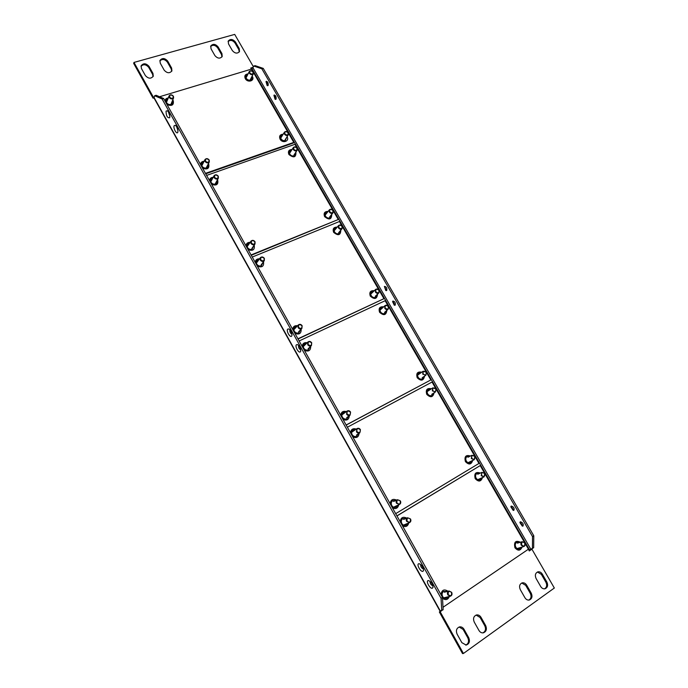 <?xml version="1.0" encoding="UTF-8"?>
<svg xmlns="http://www.w3.org/2000/svg" width="688" height="688" viewBox="0 0 688 688"><rect width="100%" height="100%" fill="white"/><g stroke="black" fill="none" stroke-linecap="round" stroke-linejoin="round"><path stroke-width="1.03" d="M266.007 81.614C267.606 81.253 268.337 82.508 268.191 85.381L267.168 85.604L266.007 81.614M273.919 95.288C275.544 94.97 276.275 96.234 276.103 99.081L275.08 99.287L273.919 95.288M384.394 286.423C386.381 286.629 387.163 287.98 386.725 290.465L385.779 290.525L384.394 286.423M392.865 301.077C394.886 301.327 395.66 302.677 395.213 305.137L394.267 305.188L392.573 301.602L392.865 301.077M511.33 506.033C513.764 506.884 514.598 508.329 513.841 510.367L513.153 510.35L510.831 506.824L511.33 506.033M520.429 521.762C522.889 522.665 523.731 524.118 522.94 526.122L522.287 526.096L519.904 522.57L520.429 521.762M169.695 117.691C170.065 114.948 169.265 112.626 167.287 110.708L166.049 111.155C166.152 115.876 167.356 118.069 169.669 117.76L169.695 117.691M168.362 111.791L169.876 116.272M177.822 132.251C178.218 129.525 177.409 127.194 175.397 125.268L174.159 125.689C172.972 128.097 176.747 134.917 177.814 132.285L177.822 132.251M176.472 126.325L178.02 130.806M291.626 336.131L291.901 335.641C292.09 332.854 291.058 330.627 288.822 328.95L287.704 329.105C285.967 330.713 290.052 338.04 291.626 336.131M300.372 351.792L300.673 351.267C300.828 348.472 299.787 346.245 297.526 344.593L296.433 344.731C294.645 346.27 298.747 353.632 300.372 351.792M422.914 571.332L423.567 570.438C423.335 567.462 421.95 565.235 419.396 563.773L418.691 563.756C416.274 564.341 420.678 572.235 422.914 571.332M432.348 588.214L433.019 587.311C432.761 584.31 431.342 582.082 428.762 580.62L428.099 580.603C425.631 581.111 430.052 589.048 432.348 588.214M162.084 98.977L154.637 95.735L154.009 97.988L439.856 610.815L441.73 610.497L441.06 598.311L162.084 98.977L163.624 98.513L156.159 95.279L154.637 95.735M533.785 535.763L263.246 68.396L261.87 68.809L532.529 536.606L533.785 535.763L533.673 547.734L528.84 550.168L529.296 550.959L531.901 549.179L554.33 588.025L463.42 653.48L440.191 611.795L443.02 609.611M522.949 526.122L520.137 521.951M513.816 510.376L511.064 506.213M394.895 305.291L392.891 301.052M386.398 290.637L384.446 286.38M275.699 99.425L274.271 94.961M267.778 85.742L266.376 81.261M263.246 68.396L255.145 65.644L253.786 66.048L252.935 67.708L530.758 549.076M253.786 66.048L261.87 68.809M532.426 548.585L532.529 536.606M441.06 598.311L442.47 597.356L163.624 98.513M430.043 581.351C429.974 583.51 430.92 584.998 432.89 585.823M420.66 564.504C420.566 566.654 421.495 568.142 423.447 568.959M298.644 345.419C298.291 347.397 298.996 348.885 300.742 349.874M289.932 329.793C289.571 331.754 290.259 333.241 291.987 334.248M442.47 597.356L443.132 609.534L441.73 610.497M476.122 615.072L480.104 617.489L484.808 625.831C486.167 629.142 485.504 631.498 482.83 632.9M459.137 627L463.127 629.443L467.857 637.896C469.233 641.311 468.519 643.719 465.716 645.112M140.988 66.332C143.448 63.967 146.011 64.294 148.677 67.329L152.616 74.364L153.054 76.626M159.822 60.965C162.256 58.721 164.759 59.082 167.339 62.049L171.26 69.006L171.699 71.311M210.605 46.509C212.936 44.582 215.284 45.012 217.649 47.799L221.519 54.55L221.949 56.949M228.072 41.547C230.368 39.723 232.656 40.171 234.952 42.905L238.805 49.579L239.235 52.004M537.448 572.012L541.353 574.351L545.937 582.306C547.252 585.29 546.779 587.475 544.5 588.859M521.788 583.003L525.718 585.368L530.328 593.417C531.661 596.479 531.136 598.706 528.762 600.099M529.141 550.701L531.901 549.179M463.42 653.48L462.542 653.6L439.348 611.985L441.438 610.557M153.966 97.902L153.046 98.178L133.67 63.399L133.988 62.427L234.703 34.4L253.408 66.788M252.032 68.439L252.935 67.708M478.96 630.466L474.238 622.064C472.854 618.538 473.628 616.164 476.552 614.952C478.375 614.694 479.854 615.485 480.998 617.308L485.702 625.667C487.104 629.271 486.304 631.67 483.277 632.848C481.505 633.046 480.069 632.255 478.96 630.466M461.846 642.652L457.099 634.147C455.705 630.526 456.531 628.11 459.558 626.897C461.39 626.656 462.869 627.456 464.004 629.279L468.734 637.742C470.153 641.448 469.293 643.891 466.154 645.069L461.846 642.652M149.021 66.366L152.96 73.41L153.269 76.17C150.99 78.982 148.359 78.793 145.383 75.585L141.436 68.516L141.109 65.833C143.371 62.969 146.011 63.15 149.021 66.366L148.677 67.329M167.7 61.086L171.622 68.052L171.923 70.855C169.661 73.547 167.089 73.324 164.2 70.185L160.27 63.184L159.96 60.467C162.196 57.723 164.776 57.93 167.7 61.086L167.339 62.049M218.07 46.853L221.949 53.612L222.207 56.511C220.031 58.901 217.597 58.6 214.923 55.625L211.044 48.839L210.76 46.01C212.927 43.576 215.37 43.851 218.07 46.853L217.649 47.799M235.399 41.951L239.252 48.642L239.51 51.566C237.36 53.862 234.978 53.544 232.372 50.62L228.511 43.903L228.235 41.039C230.377 38.709 232.759 39.01 235.399 41.951L234.952 42.905M540.682 586.503L536.081 578.496C534.722 575.263 535.333 573.052 537.904 571.857C539.667 571.539 541.129 572.296 542.299 574.119L546.891 582.082C548.267 585.376 547.631 587.612 544.982 588.79C543.262 589.057 541.826 588.292 540.682 586.503M524.927 597.726L520.291 589.616C518.933 586.314 519.578 584.06 522.235 582.856C524.015 582.555 525.486 583.321 526.647 585.144L531.274 593.211C532.658 596.582 531.979 598.852 529.244 600.031C527.498 600.289 526.062 599.515 524.927 597.726M253.132 67.329L250.767 68.043L251.154 68.714M154.146 97.025L153.398 97.249L133.988 62.427M153.398 97.249L153.046 98.178M443.124 609.792L442.573 609.921M440.191 611.795L439.348 611.985M443.012 607.28L528.436 549.187L480.215 465.578L396.924 515.871M480.215 465.578L396.959 515.948M443.218 607.237L442.986 606.807M451.543 592.445C449.015 590.622 447.914 591.362 448.249 594.664C450.786 596.479 451.887 595.739 451.543 592.445M447.802 594.896C447.054 593.013 447.458 591.714 449.023 590.992L451.646 592.299C452.403 594.183 451.99 595.49 450.408 596.204L447.802 594.896M410.392 519.07C407.881 517.256 406.771 517.935 407.055 521.117C409.575 522.932 410.684 522.252 410.392 519.07M406.617 521.358C405.929 519.75 406.238 518.546 407.545 517.754L410.521 518.967C411.218 520.584 410.899 521.788 409.575 522.579L406.617 521.358M524.712 543.03C522.321 541.284 521.323 541.955 521.719 545.051C524.11 546.797 525.107 546.126 524.712 543.03M521.28 545.274C520.549 543.572 520.859 542.368 522.209 541.68L524.772 542.918C525.512 544.629 525.202 545.833 523.835 546.521L521.28 545.274M484.67 473.611C482.297 471.865 481.282 472.484 481.634 475.468C484.017 477.223 485.023 476.603 484.67 473.611M481.204 475.709L481.927 472.364L484.756 473.533L484.025 476.879L481.204 475.709M395.686 513.652L478.968 463.428L432.038 382.046L347.371 427.222M400.253 500.993C397.75 499.17 396.632 499.841 396.907 502.988C399.418 504.811 400.536 504.149 400.253 500.993M396.469 503.229C395.798 501.69 396.082 500.52 397.32 499.712L400.382 500.898C401.061 502.446 400.777 503.625 399.513 504.424L396.469 503.229M360.271 429.699C357.777 427.876 356.651 428.486 356.874 431.531C359.377 433.345 360.503 432.735 360.271 429.699M356.453 431.78L357.02 428.607C358.328 427.936 359.463 428.28 360.417 429.639L359.841 432.821C358.525 433.474 357.399 433.13 356.453 431.78M474.797 456.497C472.424 454.742 471.409 455.353 471.753 458.311C474.127 460.066 475.141 459.455 474.797 456.497M471.323 458.552L471.994 455.275L474.883 456.428L474.213 459.704L471.323 458.552M435.839 388.952C433.483 387.198 432.451 387.757 432.752 390.612C435.108 392.366 436.14 391.807 435.839 388.952M432.331 390.861L432.795 387.869L435.943 388.909L435.47 391.911L432.331 390.861M346.124 424.995L430.826 379.948L346.167 425.072M430.826 379.948L385.125 300.716L299.151 340.956M350.416 412.129C347.93 410.306 346.795 410.899 347.01 413.918C349.504 415.733 350.639 415.139 350.416 412.129M346.589 414.167L347.087 411.08C348.42 410.358 349.581 410.684 350.57 412.078L350.054 415.174C348.73 415.879 347.569 415.543 346.589 414.167M311.544 342.822C309.075 340.999 307.923 341.54 308.104 344.447C310.58 346.27 311.724 345.729 311.544 342.822M307.691 344.705L307.949 341.979C309.325 341.024 310.58 341.3 311.716 342.805L311.44 345.539C310.064 346.477 308.817 346.202 307.691 344.705M426.233 372.294C423.877 370.54 422.845 371.081 423.129 373.919C425.485 375.665 426.517 375.123 426.233 372.294M422.716 374.16L423.137 371.245L426.345 372.26L425.915 375.184L422.716 374.16M388.307 306.538C385.977 304.793 384.927 305.291 385.168 308.026C387.516 309.772 388.557 309.282 388.307 306.538M384.764 308.276L385.005 305.644C386.252 304.853 387.396 305.154 388.436 306.538L388.187 309.179C386.948 309.961 385.805 309.66 384.764 308.276M297.938 338.797L383.947 298.678L298.05 339.003M383.947 298.678L339.433 221.502L252.247 257.054M301.963 325.734C299.495 323.91 298.343 324.444 298.506 327.325C300.983 329.148 302.135 328.615 301.963 325.734M298.102 327.583L298.317 324.951C299.693 323.936 300.966 324.194 302.135 325.725L301.912 328.374C300.536 329.363 299.263 329.105 298.102 327.583M264.166 258.335C261.715 256.512 260.546 256.994 260.675 259.772C263.126 261.586 264.287 261.113 264.166 258.335M260.27 260.038L260.322 257.742C261.698 256.529 263.04 256.736 264.355 258.353L264.295 260.666C262.919 261.853 261.578 261.646 260.27 260.038M378.959 290.327C376.62 288.573 375.571 289.055 375.811 291.772C378.142 293.518 379.191 293.036 378.959 290.327M375.407 292.022L375.605 289.467C376.861 288.633 378.022 288.926 379.088 290.327L378.873 292.899C377.626 293.716 376.474 293.423 375.407 292.022M342.031 226.3C339.709 224.555 338.651 224.993 338.849 227.616C341.171 229.362 342.228 228.923 342.031 226.3M338.453 227.874L338.522 225.587C339.777 224.606 340.999 224.856 342.177 226.335L342.099 228.631C340.844 229.603 339.631 229.353 338.453 227.874M251.068 254.947L338.29 219.506L251.258 255.282M338.29 219.506L294.911 144.317L206.615 175.414M254.844 241.712C252.393 239.897 251.232 240.361 251.344 243.113C253.795 244.937 254.956 244.464 254.844 241.712M250.939 243.38L250.957 241.161C252.333 239.914 253.691 240.112 255.033 241.746L255.007 243.973C253.64 245.212 252.281 245.014 250.939 243.38M218.07 176.145C215.636 174.322 214.458 174.743 214.536 177.401C216.969 179.215 218.148 178.794 218.07 176.145M214.14 177.667L214.054 175.741C215.396 174.348 216.806 174.503 218.277 176.205L218.354 178.14C217.012 179.525 215.611 179.37 214.14 177.667M332.923 210.511C330.61 208.756 329.543 209.186 329.724 211.784C332.046 213.529 333.112 213.108 332.923 210.511M329.337 212.042L329.38 209.823C330.636 208.808 331.865 209.049 333.069 210.554L333.026 212.781C331.771 213.787 330.541 213.538 329.337 212.042M296.958 148.144C294.653 146.398 293.578 146.785 293.724 149.296C296.029 151.042 297.104 150.655 296.958 148.144M293.346 149.554L293.294 147.585C294.533 146.449 295.814 146.656 297.121 148.212L297.164 150.199C295.926 151.326 294.645 151.111 293.346 149.554M205.471 173.367L293.793 142.382L293.372 143.035L205.721 173.815M293.793 142.382L251.524 69.092L159.547 96.75M208.997 159.969C206.572 158.154 205.394 158.558 205.454 161.19C207.888 163.013 209.066 162.6 208.997 159.969M205.067 161.465L204.964 159.607C206.288 158.18 207.707 158.317 209.212 160.037L209.307 161.912C207.974 163.323 206.563 163.176 205.067 161.465M173.204 96.157C170.796 94.333 169.601 94.695 169.635 97.232C172.043 99.055 173.238 98.694 173.204 96.157M169.257 97.515L169.093 95.899C170.375 94.368 171.828 94.488 173.436 96.251L173.591 97.877C172.301 99.399 170.856 99.278 169.257 97.515M288.083 132.758C285.787 131.012 284.703 131.382 284.841 133.876C287.145 135.622 288.22 135.252 288.083 132.758M284.462 134.134L284.393 132.225C285.632 131.055 286.913 131.262 288.246 132.836L288.315 134.762C287.077 135.914 285.787 135.708 284.462 134.134M253.038 71.999C250.75 70.253 249.658 70.58 249.761 72.988C252.049 74.725 253.141 74.399 253.038 71.999M249.391 73.255L249.262 71.552C250.475 70.296 251.791 70.477 253.218 72.094L253.339 73.805C252.126 75.052 250.81 74.872 249.391 73.255M154 97.412L440.217 610.841M251.834 68.508L529.459 549.746M526.647 585.144L525.718 585.368M531.274 593.211L530.328 593.417M542.299 574.119L541.353 574.351M546.891 582.082L545.937 582.306M239.252 48.642L238.805 49.579M221.949 53.612L221.519 54.55M171.622 68.052L171.26 69.006M152.96 73.41L152.616 74.364M464.004 629.279L463.127 629.443M468.734 637.742L467.857 637.896M480.998 617.308L480.104 617.489M485.702 625.667L484.808 625.831M446.951 591.534L443.545 591.396C441.997 592.712 441.696 594.423 442.651 596.548C443.941 598.448 445.471 598.93 447.252 598.01L448.327 596.728M442.522 598.268C445.575 600.521 447.862 599.919 449.367 596.462M405.731 518.537L402.807 518.606C401.233 519.827 400.906 521.478 401.835 523.542C403.108 525.4 404.639 525.916 406.427 525.073L407.752 523.344M402.54 525.916C405.739 527.352 407.803 526.354 408.741 522.923M519.552 542.505L516.533 542.402C515.131 543.606 514.899 545.214 515.837 547.218C517.084 549.015 518.52 549.497 520.137 548.663L521.169 547.33M520.463 542.221C515.561 540.114 513.721 541.963 514.934 547.768C518.004 551.148 520.386 550.907 522.08 547.055M479.519 473.456L476.879 473.507C475.451 474.625 475.193 476.165 476.113 478.117C477.334 479.889 478.771 480.387 480.405 479.631L481.609 477.954M480.387 473.069C475.692 471.529 473.963 473.387 475.21 478.65C478.564 482.125 480.989 481.772 482.477 477.567M447.991 591.259C444.113 588.782 441.765 589.908 440.965 594.656M406.72 518.116C403.013 516.318 400.829 517.514 400.184 521.702M395.557 500.554L392.771 500.675C391.188 501.87 390.853 503.496 391.773 505.551C393.037 507.4 394.568 507.916 396.365 507.099L397.741 505.25M392.478 507.916C395.772 509.369 397.853 508.329 398.713 504.794M355.421 429.69L353.176 429.931C351.568 431.041 351.215 432.597 352.11 434.601C353.348 436.416 354.879 436.957 356.694 436.218L358.224 433.896M352.789 436.914C356.496 438.437 358.603 437.233 359.11 433.311M469.637 456.436L467.1 456.522C465.673 457.615 465.406 459.137 466.318 461.08C467.53 462.835 468.967 463.351 470.609 462.611L471.848 460.848M470.489 456.024C465.862 454.622 464.168 456.479 465.415 461.605C468.846 465.105 471.271 464.718 472.699 460.435M430.636 389.296L428.512 389.468C427.059 390.492 426.766 391.945 427.652 393.837C428.848 395.566 430.284 396.099 431.944 395.428L433.294 393.321M431.419 388.78C427.05 387.877 425.494 389.726 426.749 394.344C430.499 397.931 432.95 397.423 434.085 392.814M396.529 500.099C392.874 498.465 390.741 499.677 390.13 503.719M356.298 429.097C352.91 428.065 350.975 429.303 350.493 432.812M345.522 412.241L343.415 412.49C341.807 413.583 341.446 415.122 342.332 417.109C343.561 418.915 345.092 419.465 346.915 418.743L348.472 416.309M343.002 419.413C346.812 420.953 348.928 419.706 349.332 415.69M306.487 343.432L304.922 343.708C303.288 344.714 302.901 346.184 303.761 348.119C304.973 349.9 306.504 350.459 308.344 349.822L309.961 346.976M304.414 350.39C308.637 351.964 310.735 350.588 310.701 346.253M421.013 372.741L418.992 372.93C417.53 373.928 417.238 375.373 418.115 377.256C419.31 378.968 420.738 379.509 422.406 378.864L423.782 376.671M421.77 372.208C417.478 371.417 415.965 373.257 417.212 377.755C421.047 381.358 423.49 380.817 424.548 376.138M383.027 307.433L381.427 307.656C379.939 308.577 379.621 309.953 380.481 311.793C381.651 313.479 383.078 314.038 384.764 313.461L386.192 310.959M383.706 306.822C379.716 306.418 378.34 308.241 379.578 312.275C383.741 315.938 386.174 315.302 386.871 310.348M346.374 411.613C343.063 410.71 341.179 411.949 340.723 415.337M307.218 342.71C304.225 342.246 302.548 343.475 302.187 346.399M296.863 326.482L295.427 326.748C293.785 327.729 293.398 329.191 294.249 331.117C295.462 332.88 296.984 333.448 298.833 332.829L300.45 329.887M294.903 333.37C299.228 334.953 301.31 333.542 301.163 329.156M258.946 259.617L257.983 259.84C256.323 260.743 255.902 262.137 256.736 264.011C257.923 265.749 259.453 266.342 261.311 265.792L262.902 262.532M257.372 266.23C262.068 267.838 264.106 266.342 263.495 261.741M373.661 291.334L372.156 291.549C370.669 292.452 370.342 293.819 371.193 295.642C372.363 297.328 373.79 297.887 375.485 297.319L376.912 294.748M374.315 290.706C370.402 290.388 369.06 292.194 370.29 296.115C374.539 299.796 376.964 299.134 377.574 294.129M336.69 227.771L335.572 227.977C334.058 228.803 333.714 230.11 334.54 231.899C335.692 233.55 337.12 234.126 338.823 233.628L340.25 230.807M337.258 227.1C333.637 227.057 332.433 228.812 333.637 232.346C338.195 236.07 340.586 235.33 340.827 230.136M297.569 325.734C294.653 325.355 293.028 326.585 292.692 329.406M259.531 258.826C256.925 258.731 255.48 259.909 255.205 262.352M249.606 243.139L248.746 243.346C247.078 244.223 246.665 245.599 247.491 247.465C248.669 249.194 250.191 249.787 252.057 249.254L253.64 245.934M248.119 249.667C252.9 251.283 254.93 249.778 254.199 245.134M212.781 178.115L212.308 178.235C210.623 179.043 210.184 180.359 210.984 182.182C212.145 183.877 213.667 184.487 215.55 184.023C217.073 183.326 217.58 182.157 217.064 180.497M211.603 184.341C216.531 186.009 218.552 184.53 217.657 179.921L217.511 179.671M327.574 212.093L326.542 212.291C325.028 213.099 324.676 214.398 325.493 216.17C326.637 217.812 328.064 218.388 329.776 217.907L331.203 215.034M328.116 211.414C324.573 211.431 323.403 213.168 324.598 216.617C329.225 220.349 331.607 219.592 331.754 214.355M291.6 150.199L290.895 150.345C289.356 151.093 288.986 152.332 289.786 154.06C290.912 155.677 292.34 156.279 294.068 155.858L295.453 152.796M292.056 149.494C288.788 149.7 287.739 151.369 288.891 154.49C293.793 158.249 296.132 157.449 295.917 152.1M250.157 242.331C247.628 242.296 246.227 243.457 245.96 245.814M213.228 177.289C210.967 177.418 209.72 178.51 209.487 180.566M203.708 162.076L203.321 162.179C201.636 162.97 201.188 164.269 201.98 166.075C203.141 167.76 204.663 168.388 206.546 167.932C208.103 167.236 208.602 166.049 208.034 164.363M202.599 168.233C207.527 169.91 209.548 168.465 208.67 163.882L208.464 163.546M167.941 98.78L167.855 98.805C166.143 99.519 165.679 100.758 166.453 102.529C167.588 104.18 169.11 104.817 171.011 104.438C172.697 103.725 173.17 102.495 172.413 100.749M167.046 104.636C171.974 106.391 174.03 105.049 173.213 100.611L172.748 99.932M282.725 134.925L282.097 135.063C280.558 135.794 280.179 137.015 280.971 138.735C282.097 140.343 283.525 140.945 285.253 140.541L286.629 137.445M283.164 134.22C279.964 134.461 278.932 136.104 280.076 139.165C282.553 143.801 289.872 141.238 287.068 136.74L287.068 136.74M247.714 74.614L247.353 74.7C245.797 75.362 245.401 76.531 246.175 78.217C247.276 79.791 248.703 80.41 250.449 80.066C251.885 79.481 252.324 78.406 251.774 76.85M248.076 73.908C245.117 74.252 244.188 75.826 245.281 78.621C247.697 83.162 255.093 80.883 252.341 76.471L252.135 76.144M204.13 161.25C201.928 161.405 200.724 162.48 200.5 164.475M168.268 97.963C166.29 98.203 165.197 99.21 165 100.964M444.345 592.213L449.023 590.992M444.242 597.743L450.408 596.204M403.641 519.44L407.545 517.754M403.942 524.935L409.575 522.579M517.376 543.176L522.209 541.68M517.187 548.525L523.835 546.521M477.739 474.273L481.927 472.364M477.85 479.631L484.025 476.879M393.605 501.492L397.32 499.712M394.018 506.987L399.513 504.424M352.058 431.987L357.02 428.607M356.436 435.1L359.841 432.821M467.952 457.271L471.994 455.275M468.158 462.628L474.213 459.704M427.265 391.532L432.795 387.869M431.729 394.344L435.47 391.911M342.254 414.649L347.087 411.08M346.657 417.633L350.054 415.174M303.606 346.279L307.949 341.979M308.095 348.79L311.44 345.539M417.719 375.072L423.137 371.245M422.191 377.772L425.915 375.184M380.068 310.107L385.005 305.644M384.549 312.421L388.187 309.179M294.086 329.423L298.317 324.951M298.583 331.822L301.912 328.374M256.555 262.902L260.322 257.742M261.105 264.957L264.295 260.666M370.789 294.077L375.605 289.467M375.27 296.304L378.873 292.899M334.17 230.781L338.522 225.587M338.625 232.716L342.099 228.631M247.302 246.493L250.957 241.161M251.86 248.48L255.007 243.973M210.855 181.692L214.054 175.741M215.413 183.498L218.354 178.14M325.14 215.155L329.38 209.823M329.586 217.038L333.026 212.781M289.502 153.433L293.294 147.585M293.905 155.153L297.164 150.199M201.876 165.688L204.964 159.607M206.426 167.485L209.307 161.912M166.453 102.503L169.093 95.899M170.968 104.292L173.591 97.877M280.721 138.176L284.393 132.225M285.099 139.888L288.315 134.762M246.029 77.933L249.262 71.552M250.337 79.627L253.339 73.805"/></g></svg>

